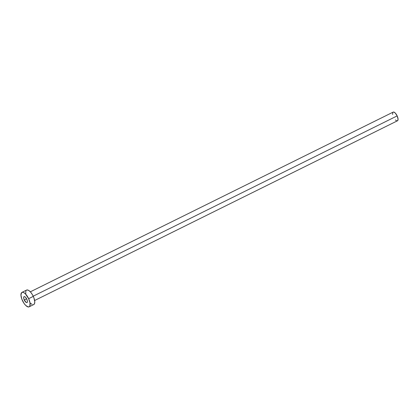 <?xml version="1.0" encoding="UTF-8"?>
<svg xmlns="http://www.w3.org/2000/svg" width="419" height="419" viewBox="0 0 419 419"><rect width="100%" height="100%" fill="white"/><g stroke="black" fill="none" stroke-linecap="round" stroke-linejoin="round"><path stroke-width="0.63" d="M24.265 299.988A3.31 1.315 63.6 0 1 24.072 296.642A3.31 1.315 63.6 0 1 26.811 299.229L25.459 297.218L24.747 296.689L23.93 296.741L23.658 297.757L24.019 299.396L25.983 302.314L26.926 302.607L27.308 302.23L27.366 300.957L26.811 299.229A3.31 1.315 63.6 0 1 27.01 302.57A3.31 1.315 63.6 0 1 24.265 299.988L26.612 298.82L24.265 299.988M34.636 300.507L397.448 120.792A4.845 1.922 -116.4 0 0 397.165 115.895L33.201 296.181L397.165 115.895A4.845 1.922 -116.4 0 0 393.148 112.114L30.336 291.828M28.649 298.679A8.071 3.205 63.6 0 1 29.121 306.839A8.071 3.205 63.6 0 1 22.427 300.533A8.071 3.205 63.6 0 1 21.956 292.373A8.071 3.205 63.6 0 1 28.649 298.679L33.295 296.38L28.649 298.679L30 302.9L29.849 306.006L29.461 306.598L28.246 306.959L25.727 305.435L23.956 303.262L21.83 299.087L20.95 295.091L21.615 292.614L22.83 292.253L23.605 292.493L25.35 293.782L28.649 298.679M29.121 306.839L33.766 304.54A8.071 3.205 -116.4 0 0 33.295 296.38A8.071 3.205 -116.4 0 0 26.601 290.074L21.956 292.373M25.721 294.012L25.873 290.901M26.266 290.315L27.476 289.953L29.105 290.707L30.896 292.472L32.577 294.971L33.897 297.82L34.772 301.821L34.499 303.707L33.562 304.618M32.116 304.414L30.378 303.131M392.619 114.476L392.708 112.611M392.943 112.255L393.671 112.041L395.185 112.957L397.165 115.895L398.05 119.164L397.652 120.646L396.924 120.866M396.458 120.719L395.41 119.949"/></g></svg>

